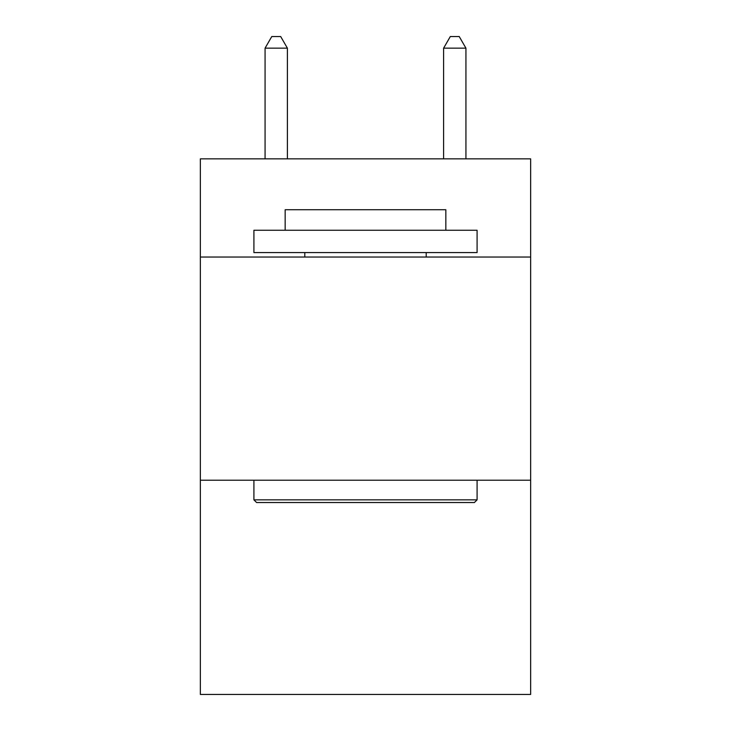 <?xml version="1.0" encoding="UTF-8"?>
<svg xmlns="http://www.w3.org/2000/svg" width="731" height="731" viewBox="0 0 731 731"><rect width="100%" height="100%" fill="white"/><g stroke="black" fill="none" stroke-linecap="round" stroke-linejoin="round"><path stroke-width="1.1" d="M530.642 257.038L530.642 158.846L200.358 158.846L200.358 257.038L530.642 257.038L530.642 694.45L200.358 694.45L200.358 257.038M530.642 480.212L200.358 480.212M256.59 502.526L253.913 499.849L477.087 499.849L474.41 502.526L256.59 502.526M477.087 230.256L477.087 252.579L253.913 252.579L253.913 230.256L477.087 230.256M285.163 230.256L285.163 209.733L445.837 209.733L445.837 230.256M477.087 480.212L477.087 499.849M253.913 480.212L253.913 499.849M426.2 252.579L426.2 257.038M304.8 252.579L304.8 257.038M287.393 158.846L287.393 48.155L265.07 48.155L265.07 158.846M265.07 48.155L271.768 36.55L280.695 36.55L287.393 48.155M465.93 158.846L465.93 48.155L443.607 48.155L443.607 158.846M443.607 48.155L450.305 36.55L459.232 36.55L465.93 48.155"/></g></svg>
